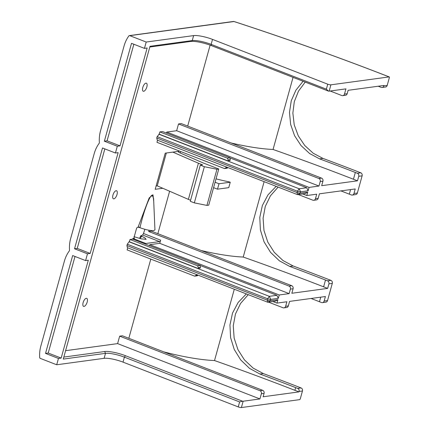 <?xml version="1.0" encoding="UTF-8"?>
<svg xmlns="http://www.w3.org/2000/svg" width="429" height="429" viewBox="0 0 429 429"><rect width="100%" height="100%" fill="white"/><g stroke="black" fill="none" stroke-linecap="round" stroke-linejoin="round"><path stroke-width="0.64" d="M140.01 227.719C145.763 229.799 150.354 230.754 153.78 230.588L154.944 229.869L153.603 198.584L152.257 195.109C151.046 195.297 149.244 198.412 146.857 204.467C144.589 210.639 142.809 215.921 139.999 227.45L139.934 227.692A1.437 0.3 15.5 0 0 138.047 227.311L137.484 227.386A1.437 0.611 -68.8 0 0 136.433 228.834L134.175 236.969A1.437 0.611 -68.8 0 0 134.331 238.218A1.437 0.611 -68.8 0 0 134.475 238.234L132.899 238.449L145.833 243.479L159.577 241.613L142.632 235.022A55.808 11.599 -164.5 0 1 140.776 235.768L140.54 236.191A1.437 0.365 -158.6 0 0 141.205 236.808L140.245 238.588M140.776 235.768L144.932 237.918L146.128 239.339L141.323 238.867L133.966 236.69M144.809 229.295A54.167 47.689 82.3 0 1 143.484 233.499L160.628 240.165A1.437 0.611 -68.8 0 1 159.577 241.613M143.484 233.499L142.632 235.022M277.912 299.721L270.367 300.745A2.397 0.499 -164.5 0 1 267.219 300.112L126.914 245.57L127.413 247.678L267.717 302.22L275.262 301.196L277.912 299.721L276.973 303.11L286.883 301.764L285.628 306.285A2.397 2.113 -97.7 0 1 283.928 307.872A2.397 2.113 -97.7 0 1 282.979 307.754L268.474 302.118M285.628 306.285L288.331 305.915A2.397 2.113 82.3 0 1 286.631 307.502L283.928 307.872M217.498 189.178L218.999 183.757L230.26 182.223L228.759 187.65L217.498 189.178L213.583 187.661M216.023 178.866A74.807 15.546 -164.5 0 0 229.676 181.998L230.26 182.223M215.085 182.234L218.999 183.757M234.009 21.525L129.767 35.655A0.96 0.842 -97.7 0 0 128.856 35.934A31.167 27.445 -97.7 0 0 124.067 45.957L100.504 130.931A31.167 27.445 -97.7 0 0 99.362 142.632A0.96 0.842 82.3 0 1 99.174 143.307A31.167 27.445 -97.7 0 0 94.235 153.528L70.667 238.508A31.167 27.445 -97.7 0 0 69.525 250.209A0.96 0.842 82.3 0 1 69.337 250.879A31.167 27.445 -97.7 0 0 64.398 261.105L40.835 346.08A31.167 27.445 -97.7 0 0 39.677 357.513A0.96 0.842 -97.7 0 0 40.267 358.381L56.703 364.768L104.124 358.322L105.502 353.351A14.388 2.992 -164.5 0 1 124.389 357.148L239.623 401.946L242.53 401.217A2.397 0.499 15.5 0 0 243.152 401.222L241.393 407.55L299.624 399.635A0.96 0.408 111.2 0 0 300.327 398.67L302.456 390.985L299.077 391.446L298.954 391.897L263.138 396.766L264.076 393.377L261.374 393.742L259.931 398.943L243.152 401.222M340.889 190.9A712.092 147.994 -164.5 0 1 349.313 194.16L351.335 194.943A2.397 2.113 -97.7 0 0 352.284 195.061A2.397 2.113 -97.7 0 0 353.984 193.474L357.362 193.012A2.397 2.113 82.3 0 1 355.662 194.6L352.284 195.061M278.105 187.087L270.399 195.876L265.278 206.446L263.095 218.195L263.969 230.475L267.787 242.09L274.27 252.322L282.984 260.526L293.13 265.98A719.288 149.485 -164.5 0 1 328.877 279.579L330.898 280.368A2.397 2.113 82.3 0 1 332.293 283.413L328.914 283.869L327.659 288.39L291.843 293.259L293.093 288.738L290.39 289.108A2.397 2.113 -97.7 0 0 288.996 286.063L148.691 231.515L151.394 231.151L291.699 285.693A2.397 2.113 82.3 0 1 293.093 288.738M328.914 283.869A2.397 2.113 -97.7 0 0 327.52 280.823L325.498 280.04A712.092 147.994 -164.5 0 0 289.747 266.441L279.397 260.821L270.538 252.349L264.071 241.865L260.408 229.976L259.781 217.406L262.36 205.502L267.964 194.916L276.174 186.336M264.13 181.655L243.227 257.041A712.092 147.994 -164.5 0 1 323.616 286.819L327.659 288.39M327.531 300.584A2.397 2.113 82.3 0 1 325.831 302.177L322.452 302.638A2.397 2.113 -97.7 0 0 324.147 301.045L327.531 300.584L332.293 283.413M311.057 298.477A712.092 147.994 -164.5 0 1 319.482 301.732L321.503 302.52A2.397 2.113 -97.7 0 0 322.452 302.638M157.54 140.213L156.955 142.315L224.48 168.565L226.067 167.68L227.638 167.466M224.48 168.565L227.182 168.2L227.906 167.573M226.276 166.935L226.067 167.68M159.84 131.917L162.543 131.553L230.067 157.802L227.365 158.167L228.201 159.996L227.949 160.902L159.213 134.18L159.84 131.917L227.365 158.167M230.067 157.802L230.228 159.722L228.201 159.996M227.949 160.902L229.976 160.623L230.228 159.722M230.078 157.947L306.724 187.741L308.119 190.787L300.573 191.817A2.397 0.499 15.5 0 1 297.426 191.184L157.121 136.637L159.213 134.18M158.875 134.223L299.179 188.771L306.724 187.741M307.743 192.144L305.094 193.618L297.549 194.643L300.198 193.168L300.573 191.817L299.179 188.771L297.426 191.184L297.05 192.535L297.549 194.643L157.245 140.101L156.746 137.993L297.05 192.535A2.397 0.499 15.5 0 0 300.198 193.168L307.743 192.144L306.805 195.533L302.708 193.94M166.736 132.068L176.646 130.722L318.972 186.052L309.062 187.398L166.736 132.068L166.457 133.076M309.062 187.398L308.119 190.787M196.444 274.512L196.235 275.257L197.807 275.043M200.145 268.2L200.397 267.294L198.364 267.573L198.118 268.474L200.145 268.2M127.703 247.79L127.123 249.893L194.648 276.142L196.235 275.257M194.648 276.142L197.351 275.772L198.075 275.145M133.446 252.349L137.039 253.748M276.973 303.11L272.876 301.517M288.331 305.915L289.586 301.394L325.402 296.525L324.147 301.045M248.273 294.659L240.562 303.453L235.446 314.017L233.263 325.767L234.137 338.047L237.95 349.662L244.439 359.899L253.153 368.103L263.293 373.557A719.288 149.485 -164.5 0 1 299.04 387.156L301.061 387.939A2.397 2.113 82.3 0 1 302.456 390.985M299.077 391.446A2.397 2.113 -97.7 0 0 297.683 388.401L295.661 387.612A712.092 147.994 -164.5 0 0 259.91 374.018L249.56 368.398L240.707 359.926L234.239 349.442L230.577 337.553L229.949 324.984L232.523 313.073L238.133 302.488L246.343 293.908M264.076 393.377A2.397 2.113 82.3 0 0 262.682 390.331L122.378 335.789L119.675 336.154L259.979 390.696A2.397 2.113 -97.7 0 1 261.374 393.742M63.824 357.073L104.665 351.523L105.502 353.351L63.267 359.094L150.005 46.311L192.246 40.573L193.624 35.596A14.388 2.992 -164.5 0 1 212.511 39.393L327.745 84.191A2.397 0.499 15.5 0 0 330.893 84.824L329.14 91.152L345.924 88.873L344.482 94.069L347.184 93.704A2.397 2.113 82.3 0 1 345.484 95.292L342.782 95.662A2.397 2.113 -97.7 0 0 344.482 94.069M241.393 407.55A2.397 0.499 -164.5 0 1 238.245 406.917L123.01 362.119A14.388 2.992 15.5 0 0 104.124 358.322M104.665 351.523A15.825 3.287 -164.5 0 1 125.445 355.7M123.01 362.119L124.389 357.148L125.44 355.7L242.53 401.217M75.005 256.467L48.225 353.046L45.522 353.41L72.662 255.555L85.596 260.585L88.299 260.215L61.165 358.076L58.462 358.44L56.703 364.768M48.225 353.046L61.165 358.076M259.931 398.943L117.605 343.613L119.675 336.154M65.599 350.681L117.605 343.613M45.522 353.41L58.462 358.44M234.298 289.226L214.521 360.548A712.092 147.994 -164.5 0 1 294.911 390.326L298.954 391.897M214.521 360.548A74.807 15.546 -164.5 0 1 163.61 351.818M305.217 82.089L298.477 91.173L294.294 101.678L292.862 113.09L294.23 124.86L298.284 135.864L304.74 145.501L313.208 153.228L322.962 158.408A719.288 149.485 -164.5 0 1 358.708 172.002L360.73 172.79A2.397 2.113 82.3 0 1 362.124 175.836L358.746 176.298L357.491 180.813L321.675 185.682L322.93 181.161L320.227 181.531A2.397 2.113 -97.7 0 0 318.833 178.485L178.528 123.943L181.231 123.573L321.536 178.115A2.397 2.113 82.3 0 1 322.93 181.161M385.258 75.407A0.96 0.408 111.2 0 0 385.178 75.348A0.96 0.408 111.2 0 0 385.081 75.338A718.328 149.287 15.5 0 0 233.928 21.498A0.96 0.842 -97.7 0 0 233.548 21.45L129.386 35.607M378.212 86.224A712.092 147.994 -164.5 0 1 379.145 86.583L381.166 87.371A2.397 2.113 -97.7 0 0 382.116 87.484A2.397 2.113 -97.7 0 0 383.816 85.897L387.194 85.435L389.323 77.751A0.96 0.408 111.2 0 0 389.221 76.92A0.96 0.408 111.2 0 0 389.124 76.909L330.893 84.824M387.194 85.435A2.397 2.113 82.3 0 1 385.494 87.028L382.116 87.484M342.782 95.662A2.397 2.113 -97.7 0 1 341.833 95.544L330.174 91.012M347.184 93.704L348.123 90.315L383.939 85.446L383.816 85.897M358.746 176.298A2.397 2.113 -97.7 0 0 357.352 173.252L355.33 172.463A712.092 147.994 -164.5 0 0 319.578 158.864L309.625 153.539L301.013 145.549L294.562 135.677L290.637 124.431L289.484 112.371L291.264 100.772L295.881 90.219L303.094 81.263M293.055 77.359L273.058 149.464A712.092 147.994 -164.5 0 1 353.448 179.242L357.491 180.813M357.362 193.012L362.124 175.836M306.805 195.533L316.715 194.187L315.46 198.707L318.162 198.337L319.417 193.822L355.233 188.953L353.984 193.474M273.058 149.464A74.807 15.546 -164.5 0 1 231.156 142.986M176.646 130.722L178.528 123.943M320.227 181.531L318.972 186.052M298.305 194.541L312.816 200.182A2.397 2.113 -97.7 0 0 313.765 200.295A2.397 2.113 -97.7 0 0 315.46 198.707M318.162 198.337A2.397 2.113 82.3 0 1 316.468 199.93L313.765 200.295M150.799 259.095L128.834 338.299M210.135 45.147L187.688 126.083M180.63 151.517L180.228 152.987M169.621 191.232L157.856 233.66M243.227 257.041A74.807 15.546 -164.5 0 1 201.324 250.557M160.628 240.165L159.749 243.329L149.839 244.675L279.225 294.975L278.287 298.364L276.893 295.318L200.246 265.519M159.749 243.329L289.141 293.624L279.225 294.975M149.04 230.255L148.691 231.515M290.39 289.108L289.141 293.624M153.732 201.587L152.976 194.82L149.169 197.962L138.111 227.07A1.437 0.3 -164.5 0 1 139.999 227.45L139.934 227.692M200.23 265.379L132.711 239.125L130.008 239.495L197.528 265.744L200.23 265.379L200.397 267.294M132.711 239.125L132.899 238.449M145.646 244.155L145.833 243.479M149.56 245.678L149.839 244.675M198.364 267.573L197.528 265.744M130.008 239.495L129.381 241.752L198.118 268.474M126.914 245.57L127.29 244.214L267.594 298.756A2.397 0.499 15.5 0 0 270.742 299.388L278.287 298.364M127.29 244.214L129.043 241.8L269.348 296.342L276.893 295.318M129.381 241.752L129.043 241.8M156.746 137.993L157.121 136.637M329.14 91.152A2.397 0.499 -164.5 0 1 328.523 91.146L326.367 89.162L211.132 44.369A14.388 2.992 15.5 0 0 192.246 40.573L190.653 41.452L149.812 47.008M328.523 91.146L211.433 45.63A15.825 3.287 15.5 0 0 190.653 41.452M133.859 44.257L107.078 140.83L104.37 141.2L117.31 146.23L115.433 153.008L118.136 152.644L90.181 253.437L87.478 253.802L85.596 260.585M107.078 140.83L120.013 145.86L117.31 146.23M129.767 35.655L146.203 42.042L144.45 48.37L147.152 48.005L120.013 145.86M144.45 48.37L131.51 43.34L104.37 141.2M146.203 42.042L193.624 35.596M104.842 148.89L77.241 248.407L74.539 248.772L102.493 147.978L115.433 153.008M77.241 248.407L90.181 253.437M74.539 248.772L87.478 253.802M156.113 186.004L157.228 185.854L162.811 188.277L155.196 189.312L165.224 153.153L178.888 151.298A4.794 0.997 -164.5 0 0 178.314 151.587A4.794 0.997 -164.5 0 0 180.132 152.949L202.987 162.87L218.758 168.999L216.956 169.246L206.928 205.405L208.73 205.159L218.758 168.999M204.36 166.715L194.332 202.874L190.288 201.303L200.316 165.144L204.36 166.715L216.956 169.246M206.928 205.405L194.332 202.874M200.316 165.144L202.574 164.838L198.418 163.218L188.385 199.378L190.589 200.236M162.811 188.277L188.385 199.378M172.839 152.118L198.418 163.218M166.339 153.003L157.228 185.854M87.178 302.08A4.317 1.839 -68.8 0 1 83.585 306.376A4.317 1.839 -68.8 0 1 83.124 302.627A4.317 1.839 -68.8 0 1 86.717 298.332A4.317 1.839 -68.8 0 1 87.178 302.08M117.01 194.503A4.317 1.839 -68.8 0 1 113.422 198.799A4.317 1.839 -68.8 0 1 112.956 195.056A4.317 1.839 -68.8 0 1 116.549 190.755A4.317 1.839 -68.8 0 1 117.01 194.503M146.847 86.926A4.317 1.839 -68.8 0 1 143.254 91.227A4.317 1.839 -68.8 0 1 142.793 87.478A4.317 1.839 -68.8 0 1 146.38 83.183A4.317 1.839 -68.8 0 1 146.847 86.926M141.393 236.315A57.062 50.241 82.3 0 1 141.205 236.808L141.752 236.454M289.747 266.441L293.13 265.98M330.898 280.368L327.52 280.823M325.498 280.04L323.616 286.819M320.747 297.158L319.482 301.732M259.91 374.018L263.293 373.557M301.061 387.939L297.683 388.401M262.682 390.331L259.979 390.696M295.661 387.612L294.911 390.326M385.081 75.338L389.124 76.909M379.284 86.079L379.145 86.583M319.578 158.864L322.962 158.408M360.73 172.79L357.352 173.252M355.33 172.463L353.448 179.242M350.579 189.586L349.313 194.16M321.536 178.115L318.833 178.485M291.699 285.693L288.996 286.063M269.348 296.342L267.594 298.756L267.219 300.112L267.717 302.22L270.367 300.745L270.742 299.388L269.348 296.342M239.623 401.946L238.245 406.917M211.433 45.63L211.132 44.369L212.511 39.393M327.745 84.191L326.367 89.162M178.657 152.134L178.888 151.298M139.581 238.395L140.54 236.191M389.221 76.92L385.178 75.348C337.226 56.714 286.824 38.76 233.971 21.488A0.96 0.96 0 0 0 233.548 21.45"/></g></svg>

